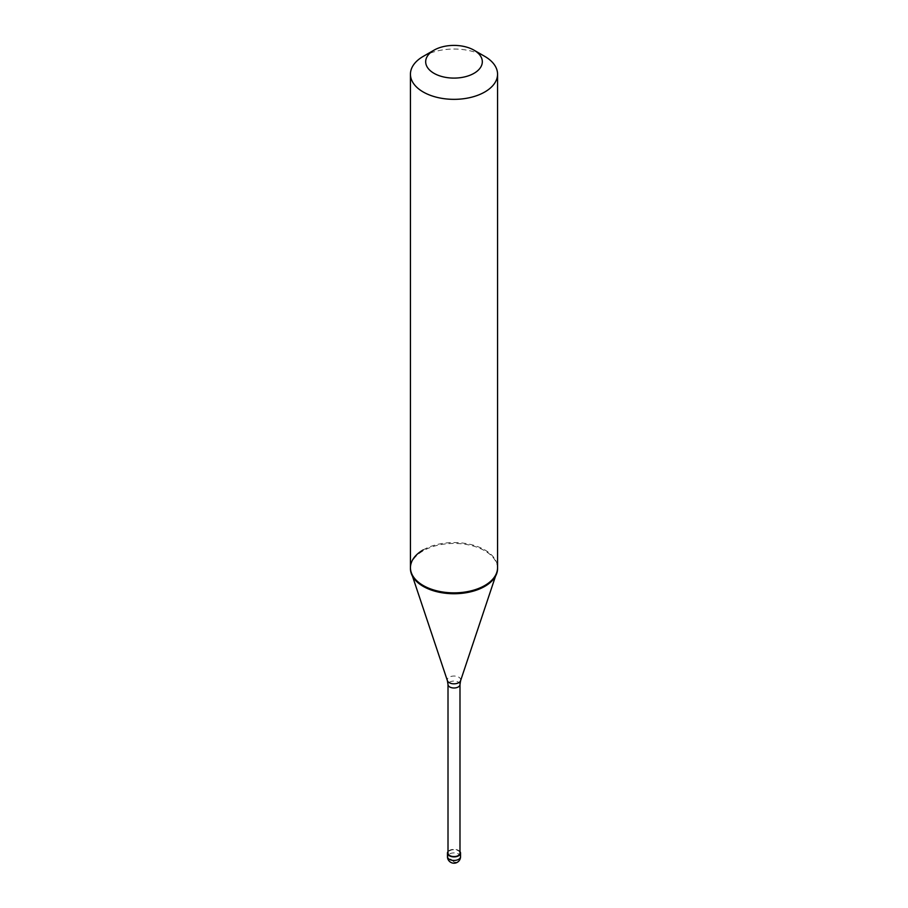 <?xml version="1.0" encoding="UTF-8"?>
<svg xmlns="http://www.w3.org/2000/svg" width="908" height="908" viewBox="0 0 908 908"><rect width="100%" height="100%" fill="white"/><g stroke="black" fill="none" stroke-linecap="round" stroke-linejoin="round"><path stroke-width="0.68" stroke-dasharray="4.54 3.41" d="M459.993 851.613A6.538 3.768 180 0 0 449.381 850.455A6.538 3.768 0 0 0 448.007 851.613M459.993 853.123A5.993 3.462 180 0 0 456.293 849.933A5.993 3.462 180 0 0 449.766 850.683A5.993 3.462 0 0 0 448.007 853.123M497.561 568.578A43.561 25.152 180 0 0 470.673 545.345A43.561 25.152 180 0 0 423.196 550.804A43.561 25.152 0 0 0 410.439 568.578M423.196 549.919A43.561 25.152 180 0 1 470.673 544.471A43.561 25.152 180 0 1 497.561 567.704M423.196 56.41A43.561 25.152 180 0 1 484.804 56.41M454.045 861.987L447.984 856.653L447.565 853.781M453.955 862.044L456.883 862.43L459.403 860.319L460.367 857.697L460.435 852.464M460.538 856.675A6.538 3.768 180 0 0 456.497 853.191A6.538 3.768 180 0 0 449.381 854.008A6.538 3.768 0 0 0 447.462 856.675M459.993 684.53A5.993 3.462 180 0 0 456.293 681.34A5.993 3.462 180 0 0 449.766 682.09A5.993 3.462 0 0 0 448.007 684.53M460.606 680.671A6.731 3.882 180 0 0 457.155 676.494A6.731 3.882 180 0 0 449.244 677.186A6.731 3.882 0 0 0 447.394 680.671M412.459 576.149L411.233 572.471M495.541 576.149L496.767 572.471"/><path stroke-width="1.36" d="M448.007 851.613A6.538 3.768 0 0 0 447.462 853.123A6.538 3.768 0 0 0 451.503 856.607A6.538 3.768 0 0 0 458.619 855.79A6.538 3.768 180 0 0 460.538 853.123A6.538 3.768 180 0 0 459.993 851.613M448.007 684.53L448.007 853.123A5.993 3.462 0 0 0 451.707 856.312A5.993 3.462 0 0 0 458.234 855.563A5.993 3.462 180 0 0 459.993 853.123L459.993 684.53A5.993 3.462 180 0 1 458.234 686.981A5.993 3.462 0 0 1 451.707 687.731A5.993 3.462 0 0 1 448.007 684.53L447.394 680.671A6.731 3.882 0 0 0 452.025 683.645A6.731 3.882 0 0 0 458.756 682.68A6.731 3.882 180 0 0 460.606 680.671L495.541 576.149M423.196 549.919A43.561 25.152 0 0 0 410.439 567.704A43.561 25.152 0 0 0 411.233 572.471A43.561 25.152 0 0 0 441.231 591.755A43.561 25.152 0 0 0 484.804 585.49L484.804 586.364L484.804 585.49A43.561 25.152 180 0 0 496.767 572.471A43.561 25.152 180 0 0 497.561 567.704L497.561 568.578A43.561 25.152 180 0 1 484.804 586.364A43.561 25.152 0 0 1 437.327 591.823A43.561 25.152 0 0 1 410.439 568.578L410.439 74.195A43.561 25.152 0 0 0 437.327 97.428A43.561 25.152 0 0 0 484.804 91.98A43.561 25.152 180 0 0 497.561 74.195A43.561 25.152 180 0 0 484.804 56.41L474.021 50.19A28.318 16.344 180 0 1 474.021 73.31A28.318 16.344 0 0 1 433.979 73.31A28.318 16.344 0 0 1 433.979 50.19L433.979 50.19A28.318 16.344 180 0 1 474.021 50.19M423.196 56.41L433.979 50.19L423.196 56.41A43.561 25.152 0 0 0 410.439 74.195M460.538 856.675A6.538 6.538 0 0 1 457.269 862.339A6.538 6.538 0 0 1 447.462 856.675A6.538 3.768 0 0 0 451.503 860.16A6.538 3.768 0 0 0 458.619 859.343A6.538 3.768 180 0 0 460.538 856.675L460.538 853.123M447.462 856.675L447.462 853.123M447.394 680.671L412.459 576.149M410.439 567.704L410.439 568.578M459.993 684.53L460.606 680.671M497.561 568.578L497.561 74.195"/></g></svg>
